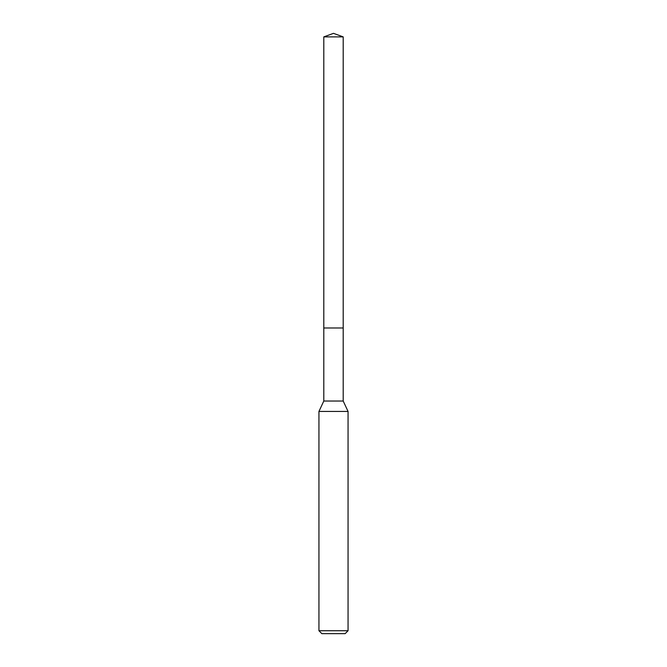 <?xml version="1.0" encoding="UTF-8"?>
<svg xmlns="http://www.w3.org/2000/svg" width="667" height="667" viewBox="0 0 667 667"><rect width="100%" height="100%" fill="white"/><g stroke="black" fill="none" stroke-linecap="round" stroke-linejoin="round"><path stroke-width="1" d="M323.795 327.989L323.795 401.034L343.205 401.034L343.205 36.885L323.795 36.885L323.795 327.989L343.205 327.989L323.795 327.989L323.795 36.885L333.5 33.35L323.795 36.885M343.205 401.034L348.057 411.439L318.943 411.439L323.795 401.034M348.057 630.74L345.147 633.65L321.853 633.65L318.943 630.74L348.057 630.74L348.057 411.439M333.5 33.35L343.205 36.885M318.943 630.74L318.943 411.439"/></g></svg>
